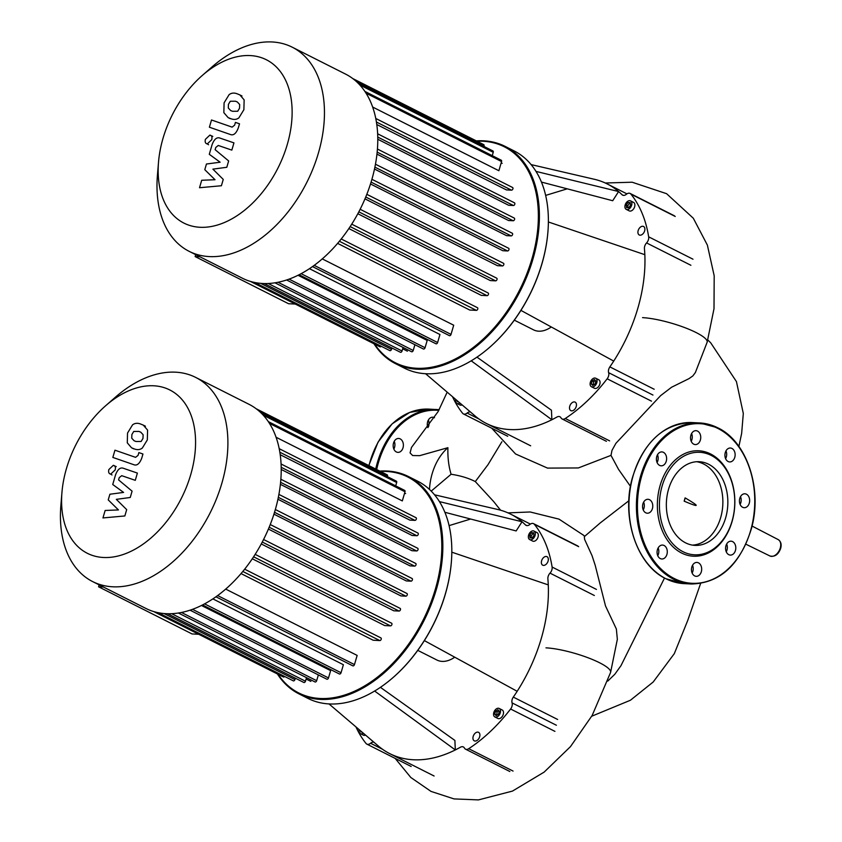 <?xml version="1.0" encoding="UTF-8"?>
<svg xmlns="http://www.w3.org/2000/svg" width="842" height="842" viewBox="0 0 842 842"><rect width="100%" height="100%" fill="white"/><g stroke="black" fill="none" stroke-linecap="round" stroke-linejoin="round"><path stroke-width="1.26" d="M200.017 256.831L195.133 256.578L288.585 303.73L295.3 304.067M195.133 256.578L195.702 254.652M158.517 162.169L157.433 175.21A114.354 73.938 -63.2 0 0 189.208 251.379L242.528 278.281A114.354 73.938 -63.2 0 0 371.669 180.146A114.354 73.938 -63.2 0 0 345.546 74.085L292.227 47.184A114.354 73.938 -63.2 0 0 212.079 66.886L202.238 75.506A91.483 59.151 116.8 0 1 273.334 64.276A91.483 59.151 116.8 0 1 287.248 144.592A91.483 59.151 116.8 0 1 208.974 226.877A91.483 59.151 116.8 0 1 158.517 162.169A91.483 59.151 116.8 0 1 163.043 138.246A91.483 59.151 116.8 0 1 202.238 75.506M189.208 251.379A114.354 73.938 -63.2 0 0 318.35 153.244A114.354 73.938 -63.2 0 0 292.227 47.184M372.627 107.029L498.874 170.726L501.558 161.559A1.463 0.947 116.8 0 0 501.222 160.19L364.86 91.399M376.763 124.511L506.4 189.903L511.504 190.166A1.463 0.947 -63.2 0 0 512.304 187.408M377.774 139.246L508.631 205.269L513.409 205.511A1.463 0.947 -63.2 0 0 514.209 202.764M376.942 154.128L508.536 220.509L513.178 220.751A1.463 0.947 -63.2 0 0 513.978 217.994M374.49 169.042L506.537 235.655L511.168 235.897A1.463 0.947 -63.2 0 0 511.978 233.139M370.501 183.966L502.821 250.716L507.558 250.958A1.463 0.947 -63.2 0 0 508.368 248.211M364.975 198.859L497.443 265.693L502.39 265.946A1.463 0.947 116.8 0 0 503.453 263.262L366.828 194.334M357.839 213.731L490.328 280.575L495.601 280.849A1.463 0.947 116.8 0 0 496.664 278.165L360.155 209.29M348.862 228.571L481.256 295.363L487.044 295.658A1.463 0.947 116.8 0 0 488.107 292.974L351.735 224.172M337.621 243.38L469.72 310.024L476.351 310.361A1.463 0.947 116.8 0 0 477.414 307.677L341.242 238.981M312.529 266.598L449.365 335.632A1.463 0.947 -63.2 0 0 451.028 334.379L453.701 325.212L322.286 258.904M299.131 274.755L435.956 343.778A1.463 0.947 -63.2 0 0 437.608 342.526L439.956 334.516L309.477 268.693M286.648 279.997L423.4 348.988A1.463 0.947 -63.2 0 0 425.063 347.725L427.189 340.442L298.057 275.292M391.898 347.967L391.488 349.367A1.463 0.947 116.8 0 1 389.835 350.619L254.842 282.523M264.209 283.554L400.382 352.251A1.463 0.947 -63.2 0 0 402.044 350.998L403.076 347.451M274.987 282.828L411.57 351.735A1.463 0.947 -63.2 0 0 413.222 350.472L414.917 344.704M381.194 346.262A1.463 0.947 116.8 0 1 379.931 346.767L250.358 281.396M357.534 82.642L492.907 150.939A1.463 0.947 116.8 0 1 493.233 152.297L492.254 155.665M352.703 78.527L483.718 144.624A1.463 0.947 116.8 0 1 484.055 145.982L483.929 146.403M230.287 101.261L228.435 104.355L228.308 107.997L230.655 110.544L232.497 111.291L237.707 111.249L239.538 108.208L239.675 104.513L237.307 101.966L235.444 101.208L230.287 101.261M223.846 112.639L228.098 117.585L230.382 118.522C233.687 119.911 236.518 119.68 238.886 117.859L243.885 109.713L244.138 99.872L239.886 94.925L237.57 93.967C234.297 92.599 231.476 92.831 229.108 94.651L224.088 102.85L223.846 112.639M209.395 127.216L230.308 134.478C233.476 135.751 236.139 133.562 238.307 127.931L239.517 123.806L235.434 122.395L234.613 125.174L232.118 127.131L211.51 119.985L209.395 127.216M211.752 139.677C212.352 136.993 211.721 135.467 209.858 135.12L205.395 139.351C204.795 142.035 205.427 143.55 207.29 143.898L211.752 139.677M212.794 136.393L209.858 135.12M208.574 144.75L207.29 143.898M223.256 179.42L212.889 169.137L226.803 167.284L228.656 160.948L215.131 149.687L215.794 147.434L218.278 145.466L231.834 150.118L233.95 142.877L220.078 138.13C216.899 136.878 214.236 139.067 212.079 144.708L209.29 154.296L220.141 162.211L206.448 164.022L204.795 169.684L215.026 179.735L201.701 180.262L199.512 187.734L221.404 185.745L223.256 179.42M103.45 587.032L98.577 586.79L192.029 633.931L198.744 634.279M98.577 586.79L99.135 584.853M628.848 500.748L600.304 522.871L584.348 536.628L584.58 539.301L592.042 555.646L595.178 565.203L605.503 605.924L616.365 629.016L617.344 639.31L610.587 672.442A39.374 8.252 -163.7 0 0 610.587 672.442L610.587 672.442A39.374 8.252 -163.7 0 0 588.347 657.876A39.374 8.252 -163.7 0 0 545.974 647.845M501.895 441.745L488.023 464.637L475.298 481.582L493.749 501.643L500.548 510.199M583.39 535.07L584.695 536.301M695.366 372.564L692.787 375.985L688.945 378.658L671.6 387.225L660.696 395.572L615.944 443.271L611.997 450.354L610.997 455.375L578.328 467.952L547.521 468.099L515.567 453.975L491.739 428.21M610.997 455.375L618.565 469.415L630.458 486.339M447.176 392.151L438.135 411.559L411.485 447.439L410.075 452.922L412.643 455.533L419.674 455.659L447.902 447.691C447.628 457.585 448.691 466.436 451.102 474.246C460.542 475.698 468.615 478.14 475.298 481.582M451.102 474.246L431.199 491.118M685.114 497.875C700.197 506.747 699.87 507.831 684.157 501.158L685.114 497.875A10.409 6.736 -63.2 0 1 684.157 501.158M447.902 447.691A52.888 38.795 92.9 0 0 429.473 489.444M505.105 146.371L514.094 150.907A121.68 78.685 116.8 0 1 547.91 231.95A121.68 78.685 116.8 0 1 541.89 263.767A121.68 78.685 116.8 0 1 489.76 347.22A121.68 78.685 116.8 0 1 404.476 368.186L395.487 363.649A121.68 78.685 -63.2 0 0 532.902 259.231A121.68 78.685 -63.2 0 0 505.105 146.371A121.68 78.685 -63.2 0 0 476.309 140.888M489.918 347.083A120.953 78.211 -63.2 0 0 490.076 346.946A120.953 78.211 -63.2 0 0 541.89 263.988A120.953 78.211 -63.2 0 0 547.868 232.371A120.953 78.211 -63.2 0 0 547.889 232.16M373.964 343.757A121.68 78.685 -63.2 0 0 395.487 363.649M477.025 141.245A120.953 78.211 116.8 0 1 531.902 258.957A120.953 78.211 116.8 0 1 457.49 357.808A120.953 78.211 116.8 0 1 374.669 344.115M631.626 205.28A4.768 3.084 116.8 0 1 626.248 209.374A4.768 3.084 116.8 0 1 625.164 204.953A4.768 3.084 116.8 0 1 630.542 200.859A4.768 3.084 116.8 0 1 631.626 205.28M630.542 200.859L633.542 202.375A4.768 3.084 116.8 0 1 634.626 206.795A4.768 3.084 116.8 0 1 629.248 210.879L626.248 209.374M592.284 386.962A4.768 3.084 116.8 0 1 591.442 386.741A4.768 3.084 116.8 0 1 590.568 381.7A4.768 3.084 116.8 0 1 594.894 378.016A4.768 3.084 116.8 0 1 595.736 378.237A4.768 3.084 116.8 0 1 596.61 383.268A4.768 3.084 116.8 0 1 592.284 386.962M595.736 378.237L598.736 379.742A4.768 3.084 116.8 0 1 599.609 384.783A4.768 3.084 116.8 0 1 595.273 388.467A4.768 3.084 116.8 0 1 594.441 388.257L591.442 386.741M569.75 406.212A4.768 3.084 116.8 0 1 575.128 402.129A4.768 3.084 116.8 0 1 576.212 406.549A4.768 3.084 116.8 0 1 570.834 410.633A4.768 3.084 116.8 0 1 569.75 406.212M640.099 235.192A4.768 3.084 116.8 0 1 639.257 234.981A4.768 3.084 116.8 0 1 638.383 229.94A4.768 3.084 116.8 0 1 642.709 226.256A4.768 3.084 116.8 0 1 643.551 226.466A4.768 3.084 116.8 0 1 644.425 231.508A4.768 3.084 116.8 0 1 640.099 235.192M592.158 380.9L594.463 379.51L595.894 381.1L595.02 384.078L592.715 385.468L591.284 383.878L592.158 380.9L593.652 381.658L593.242 385.152M591.284 383.878L592.789 384.636M595.431 380.584L593.652 381.658M458.48 401.792L457.28 401.729L457.143 400.655M462.132 404.907A4.768 3.084 116.8 0 1 459.964 404.97L456.964 403.455A4.768 3.084 116.8 0 1 455.764 399.476M459.869 402.981A4.768 3.084 116.8 0 1 456.964 403.455M628.721 207.753L626.564 207.637L626.237 205.006L628.069 202.48L630.226 202.585L630.553 205.227L628.721 207.753M630.311 203.269L629.574 203.238L627.743 205.764L627.974 207.711M628.069 202.48L629.574 203.238M626.237 205.006L627.743 205.764M551.299 326.991A29.323 18.956 116.8 0 1 533.544 329.853L514.315 320.149M520.924 310.382L613.723 361.092A134.141 86.737 116.8 0 1 609.861 366.891A5.494 3.557 -63.2 0 0 608.629 372.68A5.494 3.557 116.8 0 1 607.156 378.795L651.487 401.16M548.374 221.972L644.835 254.684A134.141 86.737 116.8 0 1 613.723 361.092M535.986 171.4L618.596 191.544L612.713 200.733L541.427 182.072M594.084 179.209A134.141 86.737 116.8 0 1 594.378 179.283A134.141 86.737 116.8 0 1 607.166 183.903A134.141 86.737 116.8 0 1 618.596 191.544A134.141 86.737 116.8 0 1 622.006 194.702A5.494 3.557 -63.2 0 0 622.617 195.144A5.494 3.557 -63.2 0 0 626.364 194.291A5.494 3.557 116.8 0 1 630.111 193.439A5.494 3.557 116.8 0 1 630.9 194.092L675.231 216.457M567.224 188.829L545.648 195.407M692.998 259.199L648.666 236.834A5.494 3.557 116.8 0 1 646.572 242.928A5.494 3.557 -63.2 0 0 644.435 248.664A134.141 86.737 116.8 0 1 644.835 254.684M648.666 236.834A141.477 91.483 -63.2 0 0 630.9 194.092M452.522 396.708A141.477 91.483 -63.2 0 0 462.595 413.254A5.494 3.557 116.8 0 0 463.384 413.906L507.715 436.261M470.489 412.043A5.494 3.557 -63.2 0 0 467.131 413.043A5.494 3.557 116.8 0 1 463.384 413.906M476.982 357.134L551.447 410.222L551.868 419.737A134.141 86.737 116.8 0 1 486.329 423.442A134.141 86.737 116.8 0 1 475.004 415.895A134.141 86.737 116.8 0 1 474.899 415.801L425.589 373.722L475.004 415.895M609.608 440.861L565.277 418.495A5.494 3.557 116.8 0 1 562.088 418.948A5.494 3.557 116.8 0 1 560.993 417.842A5.494 3.557 -63.2 0 0 559.898 416.737A5.494 3.557 -63.2 0 0 557.004 417A134.141 86.737 116.8 0 1 551.868 419.737L471.215 360.829M565.277 418.495A141.477 91.483 -63.2 0 0 607.156 378.795M692.482 545.121A41.889 30.722 92.9 0 0 720.647 517.693A41.889 30.722 92.9 0 0 696.734 461.721M668.569 489.16A41.889 30.722 92.9 0 0 694.955 545.384A41.889 30.722 92.9 0 0 725.625 517.946A41.889 30.722 92.9 0 0 699.228 461.711A41.889 30.722 92.9 0 0 668.569 489.16M732.045 521.63A52.783 38.711 92.9 0 0 710.585 453.964A52.783 38.711 92.9 0 0 660.16 485.371A52.783 38.711 92.9 0 0 681.62 553.036A52.783 38.711 92.9 0 0 732.045 521.63M732.045 521.177A51.309 37.637 92.9 0 0 711.174 455.396A51.309 37.637 92.9 0 0 662.149 485.918A51.309 37.637 92.9 0 0 683.009 551.71A51.309 37.637 92.9 0 0 732.045 521.177M740.507 496.643A6.968 5.105 -87.1 0 1 740.107 504.421M742.633 507.284A6.968 5.105 92.9 0 0 744.181 507.705A6.968 5.105 92.9 0 0 749.527 502.095A6.968 5.105 92.9 0 0 746.454 494.212A6.968 5.105 92.9 0 0 744.896 493.791A6.968 5.105 92.9 0 0 739.56 499.401A6.968 5.105 92.9 0 0 742.633 507.284M725.993 450.87A6.968 5.105 -87.1 0 1 725.593 458.648M732.024 461.29A6.968 5.105 92.9 0 0 735.066 453.596A6.968 5.105 92.9 0 0 730.382 448.018A6.968 5.105 92.9 0 0 728.025 448.66A6.968 5.105 92.9 0 0 724.983 456.343A6.968 5.105 92.9 0 0 729.667 461.932A6.968 5.105 92.9 0 0 732.024 461.29M691.598 433.525A6.968 5.105 -87.1 0 1 691.913 439.587A6.968 5.105 -87.1 0 1 691.208 441.292M700.376 440.019A6.968 5.105 92.9 0 0 695.987 430.672A6.968 5.105 92.9 0 0 690.893 435.23A6.968 5.105 92.9 0 0 695.282 444.576A6.968 5.105 92.9 0 0 700.376 440.019M657.486 454.764A6.968 5.105 -87.1 0 1 657.76 455.501A6.968 5.105 -87.1 0 1 657.086 462.532M666.222 455.932A6.968 5.105 92.9 0 0 661.875 451.912A6.968 5.105 92.9 0 0 656.813 461.795A6.968 5.105 92.9 0 0 661.159 465.815A6.968 5.105 92.9 0 0 666.222 455.932M649.571 499.716A6.968 5.105 92.9 0 0 648.014 499.295A6.968 5.105 92.9 0 0 642.678 504.905A6.968 5.105 92.9 0 0 645.751 512.789A6.968 5.105 92.9 0 0 647.309 513.21A6.968 5.105 92.9 0 0 652.645 507.6A6.968 5.105 92.9 0 0 649.571 499.716M660.181 545.711A6.968 5.105 92.9 0 0 657.139 553.394A6.968 5.105 92.9 0 0 661.823 558.983A6.968 5.105 92.9 0 0 664.18 558.341A6.968 5.105 92.9 0 0 667.222 550.657A6.968 5.105 92.9 0 0 662.538 545.069A6.968 5.105 92.9 0 0 660.181 545.711M692.534 565.277A6.968 5.105 -87.1 0 1 692.85 571.339A6.968 5.105 -87.1 0 1 692.145 573.044M691.829 566.982A6.968 5.105 92.9 0 0 696.218 576.328A6.968 5.105 92.9 0 0 701.312 571.771A6.968 5.105 92.9 0 0 696.923 562.424A6.968 5.105 92.9 0 0 691.829 566.982M726.657 544.027A6.968 5.105 -87.1 0 1 726.93 544.774A6.968 5.105 -87.1 0 1 726.257 551.805M725.983 551.068A6.968 5.105 92.9 0 0 730.33 555.088A6.968 5.105 92.9 0 0 735.392 545.206A6.968 5.105 92.9 0 0 731.035 541.185A6.968 5.105 92.9 0 0 725.983 551.068M658.149 547.921A6.968 5.105 -87.1 0 1 657.749 555.699M643.635 502.148A6.968 5.105 -87.1 0 1 643.235 509.926M427.883 427.641A6.968 5.105 -87.1 0 1 427.641 421.779A6.968 5.105 -87.1 0 1 432.746 417.222A6.968 5.105 -87.1 0 1 434.493 417.737M428.399 426.915A6.968 5.105 92.9 0 0 428.673 426.136A6.968 5.105 92.9 0 0 428.357 420.074M402.981 442.482A6.968 5.105 -87.1 0 1 397.919 452.365A6.968 5.105 -87.1 0 1 393.572 448.344A6.968 5.105 -87.1 0 1 398.634 438.461A6.968 5.105 -87.1 0 1 402.981 442.482M393.845 449.081A6.968 5.105 92.9 0 0 394.519 442.05A6.968 5.105 92.9 0 0 394.245 441.313M408.549 476.583L417.527 481.108A121.68 78.685 116.8 0 1 451.344 562.161A121.68 78.685 116.8 0 1 445.334 593.978A121.68 78.685 116.8 0 1 393.193 677.431A121.68 78.685 116.8 0 1 307.919 698.397L298.931 693.861A121.68 78.685 -63.2 0 0 436.345 589.442A121.68 78.685 -63.2 0 0 408.549 476.583A121.68 78.685 -63.2 0 0 379.753 471.088M393.351 677.294A120.953 78.211 -63.2 0 0 393.509 677.157A120.953 78.211 -63.2 0 0 445.334 594.199A120.953 78.211 -63.2 0 0 451.312 562.582A120.953 78.211 -63.2 0 0 451.333 562.372M277.407 673.968A121.68 78.685 -63.2 0 0 298.931 693.861M380.458 471.446A120.953 78.211 116.8 0 1 435.346 589.168A120.953 78.211 116.8 0 1 360.934 688.019A120.953 78.211 116.8 0 1 278.113 674.326M535.07 535.491A4.768 3.084 116.8 0 1 529.692 539.575A4.768 3.084 116.8 0 1 528.597 535.154A4.768 3.084 116.8 0 1 533.986 531.07A4.768 3.084 116.8 0 1 535.07 535.491M533.986 531.07L536.975 532.576A4.768 3.084 116.8 0 1 538.07 536.996A4.768 3.084 116.8 0 1 532.681 541.09L529.692 539.575M495.717 717.173A4.768 3.084 116.8 0 1 494.885 716.952A4.768 3.084 116.8 0 1 494.012 711.911A4.768 3.084 116.8 0 1 498.338 708.227A4.768 3.084 116.8 0 1 499.18 708.448A4.768 3.084 116.8 0 1 500.053 713.479A4.768 3.084 116.8 0 1 495.717 717.173M499.18 708.448L502.169 709.953A4.768 3.084 116.8 0 1 503.042 714.995A4.768 3.084 116.8 0 1 498.717 718.679A4.768 3.084 116.8 0 1 497.875 718.458L494.885 716.952M473.183 736.424A4.768 3.084 116.8 0 1 478.561 732.329A4.768 3.084 116.8 0 1 479.656 736.75A4.768 3.084 116.8 0 1 474.278 740.844A4.768 3.084 116.8 0 1 473.183 736.424M543.543 565.403A4.768 3.084 116.8 0 1 542.701 565.182A4.768 3.084 116.8 0 1 541.827 560.151A4.768 3.084 116.8 0 1 546.153 556.457A4.768 3.084 116.8 0 1 546.995 556.678A4.768 3.084 116.8 0 1 547.868 561.719A4.768 3.084 116.8 0 1 543.543 565.403M495.601 711.111L497.896 709.722L499.327 711.301L498.464 714.279L496.159 715.679L494.728 714.09L495.601 711.111L497.096 711.869L496.685 715.353M494.728 714.09L496.222 714.847M498.874 710.795L497.096 711.869M361.913 731.993L360.713 731.94L360.587 730.867M365.575 735.119A4.768 3.084 116.8 0 1 363.397 735.182L360.408 733.666A4.768 3.084 116.8 0 1 359.208 729.688M363.312 733.182A4.768 3.084 116.8 0 1 360.408 733.666M532.155 537.954L530.007 537.849L529.681 535.217L531.513 532.691L533.67 532.797L533.986 535.438L532.155 537.954M533.754 533.481L533.007 533.449L531.176 535.965L531.418 537.922M531.513 532.691L533.007 533.449M529.681 535.217L531.176 535.965M454.743 657.192A29.323 18.956 116.8 0 1 436.977 660.054L417.758 650.361M424.357 640.594L517.167 691.303A134.141 86.737 116.8 0 1 513.304 697.102A5.494 3.557 -63.2 0 0 512.073 702.891A5.494 3.557 116.8 0 1 510.599 709.006L554.931 731.372M451.817 552.184L548.279 584.895A134.141 86.737 116.8 0 1 517.167 691.303M439.429 501.611L522.04 521.745L516.146 530.944L444.871 512.283M497.517 509.421A134.141 86.737 116.8 0 1 497.811 509.494A134.141 86.737 116.8 0 1 510.61 514.115A134.141 86.737 116.8 0 1 522.04 521.745A134.141 86.737 116.8 0 1 525.45 524.913A5.494 3.557 -63.2 0 0 526.061 525.355A5.494 3.557 -63.2 0 0 529.807 524.503A5.494 3.557 116.8 0 1 533.554 523.65A5.494 3.557 116.8 0 1 534.344 524.292L578.675 546.658M470.667 519.03L449.081 525.618M596.441 589.411L552.11 567.045A5.494 3.557 116.8 0 1 550.015 573.128A5.494 3.557 -63.2 0 0 547.879 578.875A134.141 86.737 116.8 0 1 548.279 584.895M552.11 567.045A141.477 91.483 -63.2 0 0 534.344 524.292M355.966 726.92A141.477 91.483 -63.2 0 0 366.028 743.465A5.494 3.557 116.8 0 0 366.828 744.107L411.159 766.473M373.932 742.244A5.494 3.557 -63.2 0 0 370.575 743.254A5.494 3.557 116.8 0 1 366.828 744.107M380.426 687.346L454.89 740.434L455.312 749.938A134.141 86.737 116.8 0 1 389.772 753.643A134.141 86.737 116.8 0 1 378.447 746.096A134.141 86.737 116.8 0 1 378.342 746.012L329.022 703.933L378.447 746.096M513.052 771.072L468.72 748.706A5.494 3.557 116.8 0 1 465.521 749.159A5.494 3.557 116.8 0 1 464.437 748.054A5.494 3.557 -63.2 0 0 463.342 746.949A5.494 3.557 -63.2 0 0 460.448 747.212A134.141 86.737 116.8 0 1 455.312 749.938L374.648 691.04M468.72 748.706A141.477 91.483 -63.2 0 0 510.599 709.006M61.95 492.381L60.877 505.421A114.354 73.938 -63.2 0 0 92.652 581.59L145.971 608.482A114.354 73.938 -63.2 0 0 275.102 510.357A114.354 73.938 -63.2 0 0 248.979 404.297L195.66 377.395A114.354 73.938 -63.2 0 0 115.522 397.098L105.671 405.718A91.483 59.151 116.8 0 1 176.778 394.488A91.483 59.151 116.8 0 1 190.681 474.804A91.483 59.151 116.8 0 1 112.418 557.088A91.483 59.151 116.8 0 1 61.95 492.381A91.483 59.151 116.8 0 1 66.476 468.457A91.483 59.151 116.8 0 1 105.671 405.718M92.652 581.59A114.354 73.938 -63.2 0 0 221.793 483.455A114.354 73.938 -63.2 0 0 195.66 377.395M276.06 437.24L402.318 500.927L405.002 491.76A1.463 0.947 116.8 0 0 404.665 490.402L268.303 421.61M280.207 454.712L409.833 520.114L414.938 520.377A1.463 0.947 -63.2 0 0 415.748 517.62M281.207 469.457L412.075 535.48L416.843 535.722A1.463 0.947 -63.2 0 0 417.653 532.965M280.386 484.329L411.98 550.721L416.622 550.952A1.463 0.947 -63.2 0 0 417.422 548.205M277.934 499.253L409.98 565.866L414.611 566.108A1.463 0.947 -63.2 0 0 415.422 563.351M273.945 514.167L406.265 580.927L411.001 581.169A1.463 0.947 -63.2 0 0 411.801 578.412M268.419 529.071L400.887 595.904L405.823 596.157A1.463 0.947 116.8 0 0 406.886 593.463L270.261 524.545M261.273 543.943L393.772 610.787L399.045 611.05A1.463 0.947 116.8 0 0 400.108 608.366L263.588 539.501M252.305 558.783L384.689 625.574L390.488 625.869A1.463 0.947 116.8 0 0 391.551 623.185L255.179 554.383M241.065 573.591L373.164 640.225L379.795 640.573A1.463 0.947 116.8 0 0 380.858 637.889L244.685 569.192M215.973 596.81L352.809 665.843A1.463 0.947 -63.2 0 0 354.461 664.58L357.145 655.413L225.73 589.116M202.564 604.966L339.4 673.989A1.463 0.947 -63.2 0 0 341.052 672.737L343.389 664.727L212.91 598.904M190.082 610.197L326.843 679.199A1.463 0.947 -63.2 0 0 328.496 677.936L330.632 670.642L201.501 605.503M295.332 678.178L294.932 679.578A1.463 0.947 116.8 0 1 293.269 680.831L158.285 612.734M167.653 613.765L303.825 682.462A1.463 0.947 -63.2 0 0 305.478 681.21L306.52 677.663M178.43 613.039L315.013 681.946A1.463 0.947 -63.2 0 0 316.666 680.683L318.35 674.916M284.638 676.473A1.463 0.947 116.8 0 1 283.375 676.968L153.802 611.608M260.978 412.854L396.34 481.14A1.463 0.947 116.8 0 1 396.677 482.508L395.687 485.876M256.147 408.738L387.162 474.825A1.463 0.947 116.8 0 1 387.499 476.193L387.373 476.614M133.72 431.462L131.878 434.567L131.752 438.208L134.099 440.745L135.941 441.492L141.151 441.461L142.982 438.419L143.119 434.725L140.751 432.178L138.888 431.42L133.72 431.462M127.289 442.85L131.541 447.786L133.825 448.733C137.13 450.112 139.961 449.891 142.319 448.06L147.318 439.924L147.582 430.083L143.319 425.136L141.003 424.179C137.73 422.81 134.909 423.042 132.541 424.863L127.531 433.062L127.289 442.85M112.839 457.427L133.741 464.679C136.92 465.952 139.583 463.774 141.751 458.143L142.951 454.017L138.867 452.596L138.056 455.385L135.562 457.343L114.954 450.186L112.839 457.427M115.196 469.889C115.796 467.194 115.165 465.679 113.302 465.331L108.839 469.562C108.239 472.246 108.871 473.762 110.734 474.109L115.196 469.889M116.228 466.605L113.302 465.331M112.007 474.962L110.734 474.109M126.689 509.631L116.322 499.348L130.247 497.485L132.089 491.16L118.575 479.898L119.238 477.646L121.722 475.677L135.278 480.329L137.393 473.088L123.521 468.331C120.343 467.078 117.669 469.278 115.522 474.92L112.733 484.508L123.585 492.423L109.892 494.233L108.229 499.895L118.459 509.936L105.145 510.473L102.956 517.935L124.848 515.957L126.689 509.631M260.652 283.354L391.488 349.367M268.261 283.512L402.044 350.998M278.049 282.28L413.222 350.472M289.101 279.144L425.063 347.725M301.162 273.692L437.608 342.526M314.234 265.367L451.028 334.379M339.4 241.265L476.351 310.361M359.808 84.979L493.233 152.297M356.408 81.59L484.055 145.982M366.017 93.178L501.558 161.559M374.89 167.148L511.168 235.897M377.153 152.128L513.178 220.751M377.742 137.067L513.409 205.511M376.395 122.006L511.504 190.166M350.177 226.603L487.044 295.658M358.839 211.847L495.601 280.849M365.754 197.017L502.39 265.946M371.08 182.104L507.558 250.958M778.197 539.606C780.923 541.406 781.744 544.364 780.66 548.447C778.345 554.604 774.766 557.109 769.935 555.983A9.178 5.936 -63.2 0 0 780.25 548.089A9.178 5.936 -63.2 0 0 778.197 539.606L752.074 526.05M607.777 681.083L614.797 674.274L620.986 665.664L664.517 578.012M695.355 372.585L707.143 342.231A39.374 8.252 -163.7 0 0 684.904 327.675A39.374 8.252 -163.7 0 0 642.541 317.634M623.333 195.376L622.006 194.702M467.131 413.043L479.119 419.095M654.192 389.257L609.861 366.891M608.629 372.68L652.96 395.045M690.903 265.283L646.572 242.928M666.011 578.77A80.632 59.14 92.9 0 0 684.02 583.622L665.885 578.728C636.878 565.171 621.101 517.767 632.247 478.224C643.477 441.987 663.485 423.431 692.25 422.568A80.632 59.14 92.9 0 0 633.226 475.393A80.632 59.14 92.9 0 0 666.011 578.77M717.731 427.799A80.632 59.14 92.9 0 0 699.723 422.947A80.632 59.14 92.9 0 0 640.688 475.772A80.632 59.14 92.9 0 0 673.474 579.149A80.632 59.14 92.9 0 0 691.492 584.001C720.268 583.138 740.276 564.582 751.496 528.323C762.642 488.792 746.854 441.387 717.858 427.831L699.723 422.947L692.25 422.568M750.517 530.955A79.895 58.603 92.9 0 0 718.026 428.515A79.895 58.603 92.9 0 0 641.688 476.046A79.895 58.603 92.9 0 0 674.179 578.486A79.895 58.603 92.9 0 0 750.517 530.955M438.777 410.38A79.895 58.603 92.9 0 0 376.669 469.541M368.796 465.563L377.995 442.218L392.13 423.852L409.759 412.401L429.01 409.117L439.145 409.717A80.632 59.14 92.9 0 0 436.472 409.496A80.632 59.14 92.9 0 0 377.448 462.321A80.632 59.14 92.9 0 0 375.711 469.057M429.01 409.117A80.632 59.14 92.9 0 0 369.975 461.932A80.632 59.14 92.9 0 0 368.964 465.647M526.776 525.587L525.45 524.913M370.575 743.254L382.552 749.296M557.636 719.468L513.304 697.102M512.073 702.891L556.404 725.257M594.347 595.494L550.015 573.128M164.095 613.565L294.932 679.578M171.705 613.713L305.478 681.21M181.493 612.492L316.666 680.683M192.544 609.345L328.496 677.936M204.606 603.893L341.052 672.737M217.678 595.578L354.461 664.58M242.833 571.476L379.795 640.573M263.251 415.19L396.677 482.508M259.852 411.791L387.499 476.193M269.461 423.389L405.002 491.76M278.334 497.348L414.611 566.108M280.597 482.34L416.622 550.952M281.186 467.278L416.843 535.722M279.828 452.217L414.938 520.377M253.61 556.815L390.488 625.869M262.283 542.059L399.045 611.05M269.187 527.218L405.823 596.157M274.524 512.315L411.001 581.169M501.179 162.864L502.169 163.359M402.687 348.809L407.412 351.198M377.626 133.794L514.473 202.827M377.416 149.034L514.241 218.067M375.458 164.211L512.231 233.213M375.743 118.459L512.567 187.482M371.911 179.304L508.621 248.274M230.203 118.648L228.098 117.585M241.991 95.988L239.886 94.925M700.597 583.517L687.725 620.48L674.305 653.645L653.213 681.988L630.416 700.249L591.716 716.226M583.685 535.344L559.014 519.135L530.176 511.978L508.01 512.883M707.806 339.979L710.732 342.852L736.434 381.584L743.307 413.475L741.644 433.43L738.887 446.439M605.293 182.998L632.153 182.219L666.58 193.681L693.324 218.246L707.375 245.106L714.195 275.818L714.005 308.709L707.154 342.22M395.182 758.421L410.822 777.492L431.009 791.406L454.038 798.911L478.456 799.9L512.473 791.091L544.164 772.093L570.497 746.601L592.158 715.468L610.587 672.442M745.886 544.195L769.935 555.983M531.091 164.59L594.378 179.283M626.932 193.87L607.166 183.903M530.66 445.797L486.329 423.442M630.111 193.439L674.442 215.805M562.088 418.948L606.419 441.313M691.492 584.001L684.02 583.622M434.535 494.801L497.811 509.494M530.376 524.082L510.61 514.115M434.104 776.008L389.772 753.643M533.554 523.65L577.886 546.016M465.521 749.159L509.852 771.514M404.623 493.075L405.612 493.57M306.12 679.02L310.845 681.399M281.07 463.995L417.906 533.039M280.86 479.245L417.685 548.268M278.902 494.412L415.674 563.414M279.186 448.67L416.001 517.693M275.355 509.515L412.064 578.486M133.646 448.849L131.541 447.786M145.434 426.199L143.319 425.136"/></g></svg>
